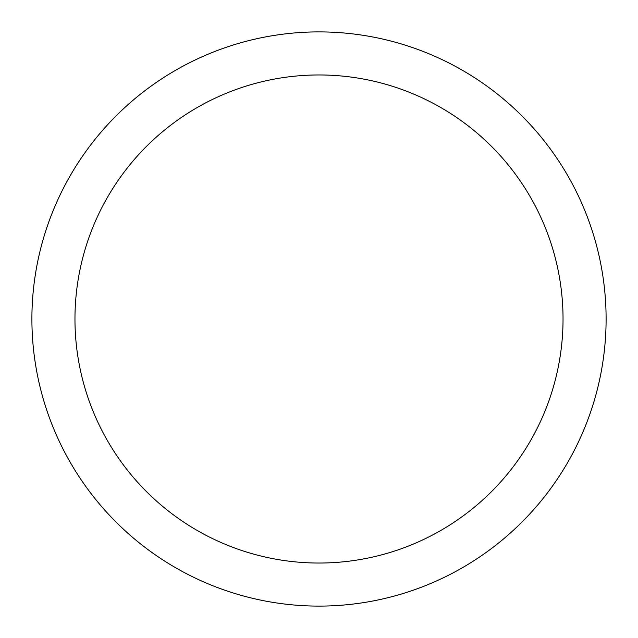 <?xml version="1.0" encoding="UTF-8"?>
<svg xmlns="http://www.w3.org/2000/svg" width="638" height="638" viewBox="0 0 638 638"><rect width="100%" height="100%" fill="white"/><g stroke="black" fill="none" stroke-linecap="round" stroke-linejoin="round"><path stroke-width="0.96" d="M319 31.9A287.1 287.1 0 0 1 606.1 319A287.1 287.1 0 0 1 319 606.1A287.1 287.1 0 0 1 31.9 319A287.1 287.1 0 0 1 319 31.9M319 74.965A244.035 244.035 0 0 1 563.035 319A244.035 244.035 0 0 1 319 563.035A244.035 244.035 0 0 1 74.965 319A244.035 244.035 0 0 1 319 74.965"/></g></svg>

